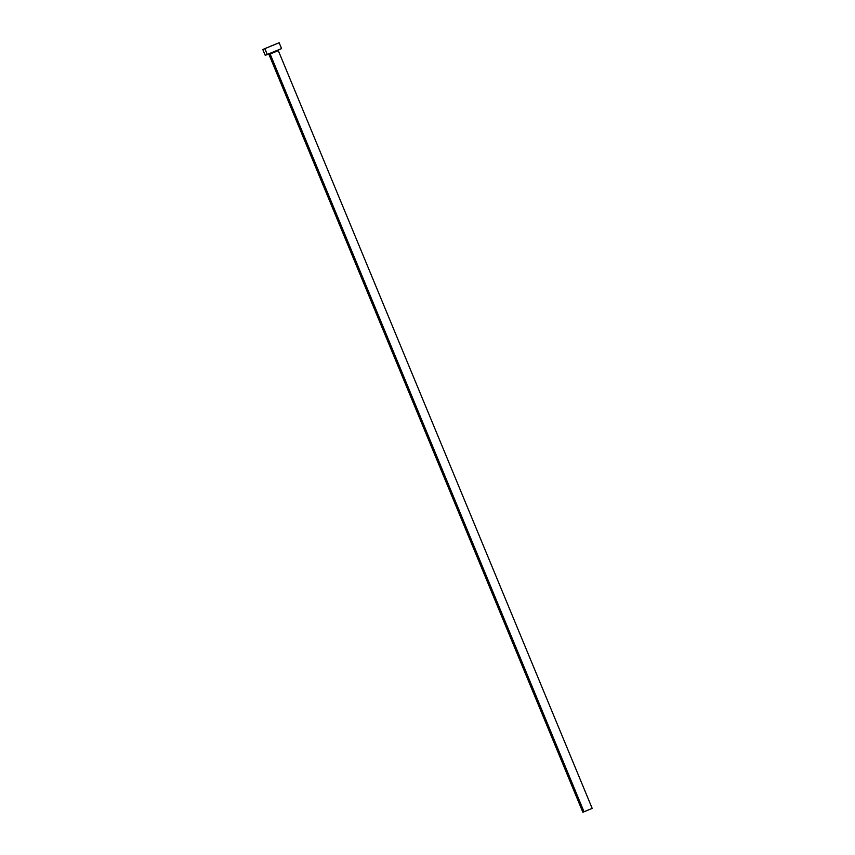 <?xml version="1.0" encoding="UTF-8"?>
<svg xmlns="http://www.w3.org/2000/svg" width="855" height="855" viewBox="0 0 855 855"><rect width="100%" height="100%" fill="white"/><g stroke="black" fill="none" stroke-linecap="round" stroke-linejoin="round"><path stroke-width="1.28" d="M589.49 809.514L584.895 811.406L589.49 809.514M269.24 53.726L268.16 54.143L269.667 53.544L270.127 53.972L269.026 54.474M278.719 42.953L264.836 48.628L267.252 54.453L281.562 48.585L270.127 53.972L584.008 811.737L592.184 808.381L582.854 812.25L584.008 811.737L270.127 53.972L268.972 54.485L582.854 812.25L592.173 808.381L582.864 812.25M281.562 48.585L279.542 49.472L281.552 48.585L279.147 42.75L270.437 46.277L262.816 49.515L265.232 55.351L267.252 54.453L264.836 48.628L263.661 49.205M268.417 54.089L265.232 55.351M268.972 54.485L268.427 54.004L276.015 50.83L269.325 53.726M278.377 49.975L279.542 49.472M277.127 43.648L278.057 43.242M277.148 51.129L270.127 53.972L269.443 53.566L278.559 49.836M278.303 50.616L592.184 808.381"/></g></svg>
